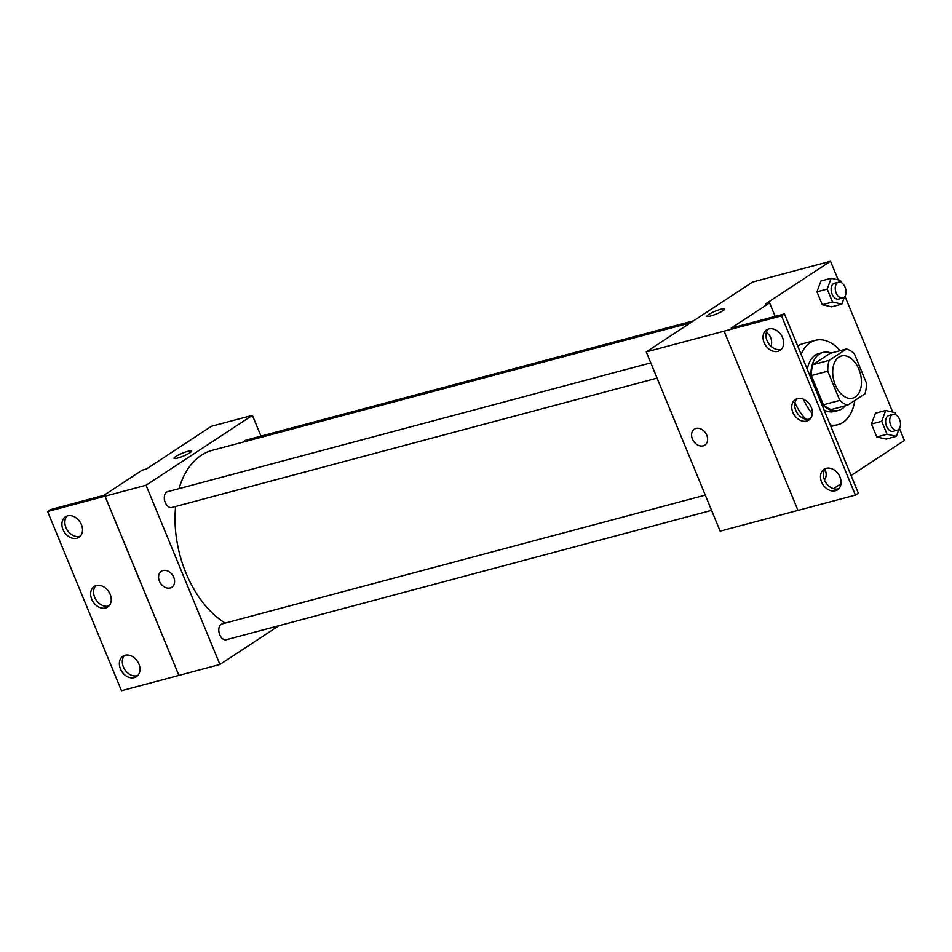 <?xml version="1.0" encoding="UTF-8"?>
<svg xmlns="http://www.w3.org/2000/svg" width="952" height="952" viewBox="0 0 952 952"><rect width="100%" height="100%" fill="white"/><g stroke="black" fill="none" stroke-linecap="round" stroke-linejoin="round"><path stroke-width="1.43" d="M855.289 396.984A21.813 13.709 -104.9 0 1 852.706 398.15A21.813 13.709 -104.9 0 1 833.833 380.598A21.813 13.709 -104.9 0 1 841.461 355.988A21.813 13.709 -104.9 0 1 859.68 371.387A21.813 13.709 -104.9 0 1 855.289 396.984M866.403 382.942L854.361 353.727A29.298 18.409 -104.9 0 0 846.518 348.967L829.18 360.356A29.298 18.409 -104.9 0 0 827.764 371.197L839.807 400.411A29.298 18.409 -104.9 0 0 847.649 405.171L864.987 393.771A29.298 18.409 -104.9 0 0 866.403 382.942M827.764 371.197L811.366 375.564L823.409 404.778L839.807 400.411M823.409 404.778A29.298 18.409 -104.9 0 0 831.251 409.538L847.649 405.171M811.366 375.564A29.298 18.409 -104.9 0 1 812.782 364.735L829.18 360.356M846.518 348.967L830.12 353.335L812.782 364.735M821.362 403.422A30 18.85 75.1 0 0 838.414 410.431A30 18.85 75.1 0 0 845.269 405.802M831.203 353.049A30 18.85 75.1 0 0 822.956 352.454A30 18.85 75.1 0 0 811.08 378.468M807.32 369.352A30 18.85 -104.9 0 1 818.851 353.549L822.956 352.454M838.414 410.431L834.309 411.514A30 18.85 -104.9 0 1 824.087 410.014M854.801 400.471A43.637 27.418 -104.9 0 1 842.996 422.367A43.637 27.418 -104.9 0 1 837.819 424.699A43.637 27.418 -104.9 0 1 830.275 425.044M812.33 413.703A43.637 27.418 -104.9 0 1 803.428 399.209M801.132 354.322A43.637 27.418 -104.9 0 1 815.34 340.364A43.637 27.418 -104.9 0 1 840.223 350.645M797.728 346.076A43.637 27.418 -104.9 0 1 803.048 343.648L815.34 340.364M851.076 475.524L904.4 440.49L899.45 428.471M892.678 412.061L844.948 296.239M838.177 279.829L830.525 261.253L765.479 303.985L769.585 302.903L731.172 328.131L784.472 313.922L781.521 315.862L646.265 351.907L720.14 531.133L797.99 510.379L724.115 331.165M895.963 414.917L894.999 412.585L885.693 410.479L875.435 413.216L871.461 424.045L876.792 436.98L886.098 439.086L896.356 436.349L899.033 429.043M841.461 282.685L840.497 280.352L831.179 278.246L820.933 280.983L816.959 291.812L822.29 304.747L831.596 306.853L841.854 304.116L844.531 296.81M841.021 483.735L833.512 488.662M784.472 313.922L858.347 493.16L855.396 495.099L797.99 510.403M830.525 261.253L752.627 282.018L646.265 351.907M694.365 429.173A9.544 7.271 -123.3 0 0 692.425 439.062A9.544 7.271 56.7 0 1 694.365 429.173A9.544 7.271 56.7 0 1 705.682 433.16A9.544 7.271 56.7 0 1 704.849 445.12A9.544 7.271 56.7 0 1 692.425 439.062A9.544 7.271 -123.3 0 0 704.849 445.12M724.674 308.96A9.544 1.523 -22.4 0 0 721.021 309.198A9.544 1.523 157.6 0 1 724.674 308.948A9.544 1.523 157.6 0 1 716.428 313.993A9.544 1.523 157.6 0 1 707.015 316.231A9.544 1.523 157.6 0 1 711.561 312.875A9.544 1.523 157.6 0 1 721.009 309.198A9.544 1.523 -22.4 0 0 711.561 312.875A9.544 1.523 -22.4 0 0 707.015 316.231M855.396 495.099L781.521 315.862M826.169 468.348A12.269 9.341 -123.3 0 0 824.051 469.3A12.269 9.341 -123.3 0 0 822.98 484.687A12.269 9.341 -123.3 0 0 837.522 489.816A12.269 9.341 -123.3 0 0 839.366 475.726A12.269 9.341 -123.3 0 0 826.169 468.348M768.716 328.952A12.269 9.341 -123.3 0 0 766.586 329.892A12.269 9.341 -123.3 0 0 765.515 345.278A12.269 9.341 -123.3 0 0 780.069 350.407A12.269 9.341 -123.3 0 0 781.913 336.33A12.269 9.341 -123.3 0 0 768.716 328.952M797.443 398.65A12.269 9.341 -123.3 0 0 795.313 399.602A12.269 9.341 -123.3 0 0 794.242 414.989A12.269 9.341 -123.3 0 0 808.795 420.106A12.269 9.341 -123.3 0 0 810.64 406.028A12.269 9.341 -123.3 0 0 797.443 398.65M775.154 316.409L769.585 302.903M805.904 419.237A44.946 28.239 -104.9 0 1 794.932 402.791M825.646 468.515A12.269 9.341 -123.3 0 0 825.931 482.747A12.269 9.341 -123.3 0 0 838.879 488.662M768.193 329.106A12.269 9.341 -123.3 0 0 768.466 343.339A12.269 9.341 -123.3 0 0 781.425 349.253M796.919 398.817A12.269 9.341 -123.3 0 0 797.205 413.049A12.269 9.341 -123.3 0 0 810.152 418.951M225.255 623.072A92.725 58.262 -104.9 0 1 175.632 506.464M179.035 488.626A92.725 58.262 -104.9 0 1 212.284 450.332L690.474 322.847M657.07 378.123L171.788 507.499A8.187 5.141 -104.9 0 1 164.708 500.907A8.187 5.141 -104.9 0 1 167.576 491.684L650.787 362.867M711.572 510.355L226.29 639.732A8.187 5.141 -104.9 0 1 219.222 633.151A8.187 5.141 -104.9 0 1 222.078 623.917L705.289 495.099M243.783 441.93A8.187 5.141 -104.9 0 1 246.044 440.122L693.568 320.824M260.967 436.147L252.411 415.37L146.049 485.246L219.924 664.484L278.984 625.678M161.352 571.26A9.544 7.271 -123.3 0 0 159.412 581.148A9.544 7.271 56.7 0 1 161.34 571.26A9.544 7.271 56.7 0 1 172.657 575.246A9.544 7.271 56.7 0 1 171.824 587.217A9.544 7.271 56.7 0 1 159.412 581.148A9.544 7.271 -123.3 0 0 171.836 587.217M252.411 415.37L211.404 426.294L146.358 469.038L142.264 470.133L103.851 495.361L50.551 509.57L47.6 511.51L105.053 496.182L178.928 675.42L219.924 664.484M105.053 496.182L146.049 485.246M47.6 511.51L121.475 690.747L178.928 675.42M191.65 451.046A9.544 1.523 -22.4 0 0 187.996 451.284A9.544 1.523 157.6 0 1 191.65 451.046A9.544 1.523 157.6 0 1 183.403 456.079A9.544 1.523 157.6 0 1 174.002 458.317A9.544 1.523 157.6 0 1 178.548 454.961A9.544 1.523 157.6 0 1 187.996 451.284A9.544 1.523 -22.4 0 0 178.548 454.961A9.544 1.523 -22.4 0 0 174.002 458.317M96.319 585.551A12.269 9.341 -123.3 0 0 94.2 586.503A12.269 9.341 -123.3 0 0 93.129 601.89A12.269 9.341 -123.3 0 0 107.671 607.019A12.269 9.341 -123.3 0 0 109.516 592.929A12.269 9.341 -123.3 0 0 96.319 585.551M76.826 538.261A12.269 9.341 -123.3 0 0 78.945 537.309A12.269 9.341 -123.3 0 0 80.016 521.922A12.269 9.341 -123.3 0 0 65.474 516.805A12.269 9.341 -123.3 0 0 63.629 530.883A12.269 9.341 -123.3 0 0 76.826 538.261M134.28 677.657A12.269 9.341 -123.3 0 0 136.41 676.717A12.269 9.341 -123.3 0 0 137.481 661.331A12.269 9.341 -123.3 0 0 122.927 656.202A12.269 9.341 -123.3 0 0 121.082 670.291A12.269 9.341 -123.3 0 0 134.28 677.657M105.006 496.218L178.881 675.444M95.795 585.718A12.269 9.341 -123.3 0 0 96.081 599.95A12.269 9.341 -123.3 0 0 109.028 605.865M67.068 516.02A12.269 9.341 -123.3 0 0 67.164 529.955A12.269 9.341 -123.3 0 0 79.778 536.321A12.269 9.341 -123.3 0 0 80.301 536.154M124.522 655.416A12.269 9.341 -123.3 0 0 124.617 669.351A12.269 9.341 -123.3 0 0 137.243 675.718A12.269 9.341 -123.3 0 0 137.766 675.563M885.693 410.479L881.707 421.32L887.038 434.255L896.356 436.349M897.224 430.233L893.131 431.327A8.187 5.141 -104.9 0 1 886.05 424.735A8.187 5.141 -104.9 0 1 888.906 415.512L893.012 414.417A8.187 5.141 -104.9 0 1 899.842 420.189A8.187 5.141 -104.9 0 1 898.2 429.792A8.187 5.141 -104.9 0 1 897.224 430.233A8.187 5.141 -104.9 0 1 890.156 423.652A8.187 5.141 -104.9 0 1 893.012 414.417M875.435 413.216L871.461 424.045L881.707 421.32M871.461 424.045L876.792 436.98L887.038 434.255M876.792 436.98L886.098 439.086M831.179 278.246L827.205 289.087L832.536 302.022L841.854 304.116M842.722 298L838.629 299.083A8.187 5.141 -104.9 0 1 831.548 292.502A8.187 5.141 -104.9 0 1 834.404 283.279L838.51 282.185A8.187 5.141 -104.9 0 1 845.34 287.956A8.187 5.141 -104.9 0 1 843.698 297.56A8.187 5.141 -104.9 0 1 842.722 298A8.187 5.141 -104.9 0 1 835.654 291.407A8.187 5.141 -104.9 0 1 838.51 282.185M820.933 280.983L816.959 291.812L827.205 289.087M816.959 291.812L822.29 304.747L832.536 302.022M822.29 304.747L831.596 306.853M824.967 469.384A8.187 5.141 -104.9 0 1 824.396 479.796M767.086 333.152L766.562 331.855M766.277 332.772A8.187 5.141 -104.9 0 1 770.953 338.377A8.187 5.141 -104.9 0 1 770.858 346.195M830.894 426.544L837.819 424.699"/></g></svg>
